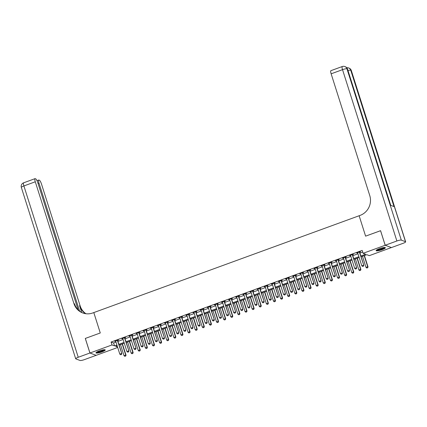 <?xml version="1.0" encoding="UTF-8"?>
<svg xmlns="http://www.w3.org/2000/svg" width="427" height="427" viewBox="0 0 427 427"><rect width="100%" height="100%" fill="white"/><g stroke="black" fill="none" stroke-linecap="round" stroke-linejoin="round"><path stroke-width="0.64" d="M99.294 350.919A4.852 0.886 -17.6 0 1 105.229 349.943A4.852 0.886 -17.6 0 1 101.92 351.901A4.852 0.886 -17.6 0 1 95.979 352.878A4.852 0.886 -17.6 0 1 99.294 350.919M379.432 248.685A4.852 0.886 -17.6 0 1 385.367 247.708A4.852 0.886 -17.6 0 1 382.058 249.667A4.852 0.886 -17.6 0 1 376.118 250.644A4.852 0.886 -17.6 0 1 379.432 248.685M391.394 247.564L369.339 255.64L366.814 254.695L361.103 256.776M117.697 347.471L96.176 355.328L89.948 353.001L112.007 344.947L114.537 345.891L116.918 345.021M360.858 255.997L365.635 254.252L363.11 253.312L362.187 250.398L111.084 342.032L113.609 342.977L115.995 342.107M117.943 341.397L123.109 339.508M125.058 338.798L130.23 336.914M132.178 336.204L137.345 334.314M139.293 333.604L144.465 331.72M146.413 331.005L151.58 329.121M153.528 328.411L158.7 326.522M160.648 325.812L165.815 323.928M167.763 323.212L172.935 321.328M174.883 320.618L180.05 318.729M181.998 318.019L187.17 316.135M189.118 315.425L194.285 313.535M196.233 312.826L201.405 310.936M203.348 310.226L208.52 308.342M210.468 307.632L215.635 305.743M217.583 305.033L222.755 303.149M224.703 302.433L229.87 300.549M231.818 299.839L236.99 297.95M238.939 297.24L244.105 295.356M246.053 294.641L251.225 292.757M253.174 292.047L258.34 290.157M260.289 289.447L265.461 287.563M267.409 286.853L272.575 284.964M274.524 284.254L279.696 282.364M281.639 281.655L286.811 279.77M288.759 279.061L293.931 277.171M295.874 276.461L301.046 274.577M302.994 273.862L308.161 271.978M310.109 271.268L315.281 269.378M317.229 268.668L322.396 266.784M324.344 266.069L329.516 264.185M331.464 263.475L336.631 261.586M338.579 260.876L343.751 258.992M345.699 258.282L350.866 256.392M352.814 255.682L357.986 253.793M359.934 253.083L362.715 252.069M359.71 252.202L360.559 251.893L360.137 251.733L356.721 252.981L357.709 252.933M352.59 254.802L353.439 254.492L353.022 254.332L349.606 255.581L350.588 255.527M345.475 257.396L346.324 257.086L345.902 256.931L342.486 258.175L343.473 258.127M338.355 259.995L339.209 259.685L338.787 259.525L335.371 260.774L336.359 260.726M331.24 262.594L332.089 262.279L331.667 262.125L328.251 263.374L329.238 263.32M324.12 265.188L324.974 264.879L324.552 264.724L321.136 265.968L322.123 265.92M317.005 267.788L317.853 267.478L317.432 267.318L314.016 268.567L315.003 268.519M309.885 270.387L310.739 270.072L310.317 269.917L306.901 271.161L307.888 271.113M302.77 272.981L303.618 272.672L303.197 272.517L299.781 273.76L300.768 273.712M295.649 275.58L296.503 275.271L296.082 275.111L292.666 276.36L293.653 276.312M288.535 278.174L289.383 277.865L288.962 277.71L285.546 278.954L286.533 278.906M281.42 280.774L282.268 280.464L281.847 280.304L278.431 281.553L279.418 281.505M274.299 283.373L275.148 283.064L274.732 282.904L271.316 284.152L272.298 284.099M267.185 285.967L268.033 285.658L267.612 285.503L264.196 286.747L265.183 286.698M260.064 288.567L260.918 288.257L260.497 288.097L257.081 289.346L258.063 289.298M252.949 291.166L253.798 290.851L253.376 290.696L249.96 291.945L250.948 291.892M245.829 293.76L246.683 293.45L246.262 293.296L242.846 294.539L243.833 294.491M238.714 296.359L239.563 296.05L239.141 295.89L235.725 297.139L236.713 297.091M231.594 298.953L232.448 298.644L232.026 298.489L228.61 299.733L229.598 299.685M224.479 301.553L225.328 301.243L224.906 301.088L221.49 302.332L222.478 302.284M217.359 304.152L218.213 303.843L217.791 303.682L214.375 304.931L215.363 304.883M210.244 306.746L211.093 306.437L210.671 306.282L207.255 307.525L208.243 307.477M203.129 309.345L203.978 309.036L203.556 308.876L200.14 310.125L201.128 310.077M196.009 311.945L196.858 311.635L196.441 311.475L193.02 312.724L194.007 312.671M188.894 314.539L189.743 314.229L189.321 314.075L185.905 315.318L186.893 315.27M181.774 317.138L182.623 316.829L182.206 316.669L178.79 317.918L179.772 317.869M174.659 319.738L175.508 319.423L175.086 319.268L171.67 320.517L172.657 320.463M167.539 322.332L168.393 322.022L167.971 321.867L164.555 323.111L165.537 323.063M160.424 324.931L161.273 324.621L160.851 324.461L157.435 325.71L158.422 325.662M153.304 327.525L154.158 327.215L153.736 327.061L150.32 328.304L151.307 328.256M146.189 330.124L147.037 329.815L146.616 329.66L143.2 330.904L144.187 330.856M139.069 332.724L139.923 332.414L139.501 332.254L136.085 333.503L137.072 333.45M131.954 335.318L132.802 335.008L132.381 334.853L128.965 336.097L129.952 336.049M124.833 337.917L125.687 337.608L125.266 337.447L121.85 338.696L122.837 338.648M117.719 340.516L118.567 340.202L118.146 340.047L114.73 341.296L115.717 341.242M89.948 353.001L85.325 338.43L100.27 332.975L93.801 312.58L360.158 215.373A15.548 14.881 -69.5 0 0 369.771 195.614L331.138 73.818A3.731 0.833 -110 0 1 330.866 70.69L342.257 66.532A3.731 0.833 70 0 0 342.523 69.66L331.138 73.818M385.202 245.247L391.431 247.575L403.104 243.315A3.731 0.683 162.4 0 0 405.65 241.81A3.731 0.683 162.4 0 0 405.511 241.693L401.3 240.118A3.731 0.683 162.4 0 0 396.875 240.988L385.202 245.247L380.58 230.681L365.603 236.147L380.585 230.703M380.553 230.692L385.175 245.258L391.404 247.585M111.084 342.032L112.007 344.947M363.11 253.312L385.175 245.258M365.603 236.147L359.134 215.747L365.603 236.147M118.866 344.311L124.038 342.422M125.986 341.712L131.153 339.828M133.101 339.118L138.273 337.229M140.216 336.519L145.388 334.629M147.336 333.919L152.503 332.035M154.451 331.325L159.623 329.436M161.571 328.726L166.738 326.842M168.686 326.127L173.858 324.242M175.807 323.533L180.973 321.643M182.921 320.933L188.093 319.049M190.042 318.334L195.208 316.45M197.157 315.74L202.329 313.85M204.277 313.14L209.443 311.256M211.392 310.546L216.564 308.657M218.512 307.947L223.679 306.058M225.627 305.348L230.799 303.464M232.742 302.754L237.914 300.864M239.862 300.154L245.029 298.27M246.977 297.555L252.149 295.671M254.097 294.961L259.264 293.071M261.212 292.362L266.384 290.477M268.332 289.762L273.499 287.878M275.447 287.168L280.619 285.279M282.567 284.569L287.734 282.685M289.682 281.975L294.854 280.085M296.802 279.375L301.969 277.486M303.917 276.776L309.089 274.892M311.032 274.182L316.204 272.293M318.152 271.583L323.324 269.699M325.267 268.983L330.439 267.099M332.387 266.389L337.554 264.5M339.502 263.79L344.674 261.906M346.623 261.191L351.789 259.306M353.737 258.597L358.91 256.707M117.169 345.801L115.712 346.329L117.553 347.018M359.155 257.492L353.988 259.376M352.04 260.086L346.868 261.975M344.92 262.685L339.753 264.569M337.805 265.279L332.633 267.169M330.685 267.878L325.518 269.768M323.57 270.478L318.398 272.362M316.45 273.072L311.283 274.961M309.335 275.671L304.163 277.555M302.215 278.271L297.048 280.155M295.1 280.865L289.928 282.754M287.985 283.464L282.813 285.348M280.865 286.063L275.698 287.947M273.75 288.657L268.578 290.547M266.629 291.257L261.463 293.141M259.515 293.851L254.343 295.74M252.394 296.45L247.228 298.34M245.279 299.049L240.107 300.934M238.159 301.643L232.993 303.533M231.044 304.243L225.872 306.127M223.924 306.842L218.757 308.726M216.809 309.436L211.637 311.326M209.694 312.036L204.522 313.92M202.574 314.63L197.402 316.519M195.459 317.229L190.287 319.118M188.339 319.828L183.172 321.712M181.224 322.422L176.052 324.312M174.104 325.022L168.937 326.906M166.989 327.621L161.817 329.505M159.869 330.215L154.702 332.105M152.754 332.814L147.582 334.699M145.634 335.414L140.467 337.298M138.519 338.008L133.347 339.897M131.399 340.607L126.232 342.491M124.284 343.201L119.112 345.091M113.609 342.977L114.537 345.891M357.052 252.859L357.143 253.142M349.937 255.458L350.023 255.736M342.817 258.057L342.908 258.335M335.702 260.651L335.793 260.929M328.582 263.251L328.673 263.528M321.467 265.845L321.558 266.128M314.352 268.444L314.437 268.722M307.232 271.044L307.323 271.321M300.117 273.638L300.202 273.921M292.997 276.237L293.087 276.515M285.882 278.836L285.967 279.114M278.762 281.43L278.852 281.708M271.647 284.03L271.732 284.307M264.526 286.629L264.617 286.907M257.412 289.223L257.497 289.501M250.291 291.822L250.382 292.1M243.176 294.416L243.267 294.699M236.062 297.016L236.147 297.293M228.941 299.615L229.032 299.893M221.826 302.209L221.912 302.492M214.706 304.809L214.797 305.086M207.591 307.408L207.677 307.686M200.471 310.002L200.562 310.28M193.356 312.601L193.442 312.879M186.236 315.201L186.327 315.478M179.121 317.795L179.207 318.072M172.001 320.394L172.092 320.672M164.886 322.988L164.971 323.271M157.766 325.587L157.857 325.865M150.651 328.187L150.742 328.464M143.536 330.781L143.621 331.064M136.416 333.38L136.507 333.658M129.301 335.98L129.386 336.257M122.181 338.574L122.271 338.851M115.066 341.173L115.151 341.451M362.587 266.453L363.494 266.16L362.587 266.453L361.792 265.802L357.725 252.981A0.624 0.598 -69.5 0 0 357.645 252.816L357.548 252.683M359.406 252.005L359.406 252.176A0.624 0.598 -69.5 0 0 359.433 252.362L363.804 265.295L363.494 266.16M359.705 251.893L359.71 252.288A0.624 0.598 -69.5 0 0 359.737 252.474L363.804 265.295M361.792 265.802L363.5 265.183L363.441 266.138M362.48 256.275L366.003 267.377L367.711 266.752L364.188 255.65M367.652 267.713L366.798 268.023L367.7 267.734L367.711 266.752L368.015 266.864L364.428 255.565M366.003 267.377L366.798 268.023M367.7 267.734L368.015 266.864M355.472 269.053L356.374 268.759L355.472 269.053L354.677 268.402L350.61 255.581A0.624 0.598 -69.5 0 0 350.524 255.415L350.428 255.277M352.286 254.599L352.286 254.77A0.624 0.598 -69.5 0 0 352.318 254.956L356.689 267.889L356.374 268.759M352.59 254.492L352.59 254.887A0.624 0.598 -69.5 0 0 352.622 255.068L356.689 267.889M354.677 268.402L356.385 267.777L356.326 268.738M348.352 271.647L349.259 271.353L348.352 271.647L347.557 271.001L343.489 258.18A0.624 0.598 -69.5 0 0 343.409 258.009L343.313 257.876M345.171 257.198L345.171 257.369A0.624 0.598 -69.5 0 0 345.203 257.556L349.569 270.488L349.259 271.353M345.47 257.086L345.475 257.481A0.624 0.598 -69.5 0 0 345.502 257.668L349.569 270.488M347.557 271.001L349.265 270.376L349.206 271.337M341.237 274.246L342.139 273.953L341.237 274.246L340.442 273.595L336.375 260.774A0.624 0.598 -69.5 0 0 336.295 260.609L336.193 260.47M338.051 259.792L338.056 259.968A0.624 0.598 -69.5 0 0 338.083 260.15L342.454 273.088L342.139 273.953M338.355 259.685L338.355 260.08A0.624 0.598 -69.5 0 0 338.387 260.267L342.454 273.088M340.442 273.595L342.15 272.97L342.091 273.931M355.365 258.874L358.888 269.976L360.596 269.352L357.073 258.25M360.532 270.312L359.678 270.622L360.585 270.328L360.596 269.352L360.895 269.464L357.314 258.164M358.888 269.976L359.678 270.622M360.585 270.328L360.895 269.464M348.245 261.468L351.768 272.57L353.476 271.946L349.953 260.849M353.417 272.906L352.563 273.221L353.465 272.928L353.476 271.946L353.78 272.063L350.193 260.758M351.768 272.57L352.563 273.221M353.465 272.928L353.78 272.063M341.13 264.067L344.653 275.169L346.361 274.545L342.838 263.443M346.297 275.506L345.443 275.815L346.35 275.527L346.361 274.545L346.66 274.657L343.078 263.358M344.653 275.169L345.443 275.815M346.35 275.527L346.66 274.657M334.117 276.84L335.024 276.552L334.117 276.84L333.322 276.194L329.26 263.374A0.624 0.598 -69.5 0 0 329.174 263.208L329.078 263.069M330.936 262.392L330.936 262.562A0.624 0.598 -69.5 0 0 330.968 262.749L335.334 275.682L335.024 276.552M331.235 262.279L331.24 262.674A0.624 0.598 -69.5 0 0 331.267 262.861L335.334 275.682M333.322 276.194L335.035 275.57L334.971 276.531M334.01 266.667L337.533 277.763L339.241 277.144L335.718 266.042M339.182 278.105L338.328 278.415L339.23 278.121L339.241 277.144L339.545 277.256L335.958 265.957M337.533 277.763L338.328 278.415M339.23 278.121L339.545 277.256M384.604 247.484A4.195 0.769 -17.6 0 1 379.656 249.779A4.195 0.769 -17.6 0 1 376.614 250.019M377.046 249.747A3.886 0.71 162.4 0 0 379.635 249.405A3.886 0.71 162.4 0 0 384.092 247.511M376.235 250.339A4.82 0.881 162.4 0 0 379.518 249.939A4.82 0.881 162.4 0 0 385.095 247.527M104.466 349.718A4.195 0.769 -17.6 0 1 103.361 350.61A4.195 0.769 -17.6 0 1 99.181 352.094A4.195 0.769 -17.6 0 1 96.475 352.254M96.908 351.981A3.886 0.71 162.4 0 0 103.056 350.343A3.886 0.71 162.4 0 0 103.953 349.745M96.096 352.574A4.82 0.881 162.4 0 0 103.793 350.562A4.82 0.881 162.4 0 0 104.957 349.761M396.875 240.988L342.523 69.66A3.731 0.683 -17.6 0 1 346.954 68.79L347.375 68.95L390.63 205.312L393.998 206.572L350.743 70.209L351.159 70.364A3.731 0.683 -17.6 0 1 351.304 70.482L405.65 241.81M89.916 353.012L85.293 338.44L100.27 332.975L93.801 312.58L92.776 312.954A15.548 14.881 110.5 0 1 82.715 312.948A15.548 14.881 110.5 0 1 73.919 303.581L35.286 181.785L23.896 185.942L78.242 357.271L89.916 353.012L96.139 355.312M79.577 311.091L38.996 183.172A3.731 0.833 70 0 1 38.729 180.045A3.731 0.833 70 0 1 38.9 180.055L39.396 180.242A3.731 0.833 70 0 1 41.515 184.112L80.148 305.908A15.548 14.881 110.5 0 0 85.966 313.744M85.64 313.701A15.548 14.881 110.5 0 1 79.545 305.679L81.69 312.447M78.242 357.271A3.731 0.683 162.4 0 0 75.696 358.776A3.731 0.683 162.4 0 0 75.841 358.893L80.046 360.468A3.731 0.683 162.4 0 0 84.477 359.598L96.144 355.339M78.109 309.783L37.8 182.729A3.731 0.833 70 0 0 35.681 178.854L35.185 178.667A3.731 0.833 70 0 0 35.014 178.657A3.731 0.833 70 0 0 35.286 181.785M83.019 313.06A15.548 14.881 110.5 0 1 74.528 303.805L73.919 303.581M327.002 279.439L327.904 279.146L327.002 279.439L326.207 278.788L322.139 265.973A0.624 0.598 -69.5 0 0 322.059 265.802L321.958 265.669M323.815 264.991L323.821 265.162A0.624 0.598 -69.5 0 0 323.847 265.348L328.219 278.281L327.904 279.146M324.12 264.879L324.12 265.274A0.624 0.598 -69.5 0 0 324.152 265.461L328.219 278.281M326.207 278.788L327.915 278.169L327.856 279.13M326.895 269.261L330.418 280.363L332.126 279.738L328.603 268.642M332.062 280.699L331.208 281.014L332.115 280.72L332.126 279.738L332.43 279.85L328.843 268.551M330.418 280.363L331.208 281.014M332.115 280.72L332.43 279.85M319.882 282.039L320.789 281.745L319.882 282.039L319.092 281.388L315.025 268.567A0.624 0.598 -69.5 0 0 314.939 268.402L314.843 268.263M316.701 267.585L316.701 267.756A0.624 0.598 -69.5 0 0 316.733 267.942L321.099 280.881L320.789 281.745M317.005 267.478L317.005 267.873A0.624 0.598 -69.5 0 0 317.031 268.06L321.099 280.881M319.092 281.388L320.8 280.763L320.736 281.724M319.78 271.86L323.298 282.962L325.006 282.338L321.488 271.236M324.947 283.298L324.093 283.608L324.995 283.314L325.006 282.338L325.31 282.45L321.723 271.15M323.298 282.962L324.093 283.608M324.995 283.314L325.31 282.45M312.767 284.633L313.669 284.339L312.767 284.633L311.972 283.987L307.904 271.166A0.624 0.598 -69.5 0 0 307.824 271.001L307.728 270.862M309.586 270.184L309.586 270.355A0.624 0.598 -69.5 0 0 309.612 270.542L313.984 283.475L313.669 284.339M309.885 270.072L309.89 270.467A0.624 0.598 -69.5 0 0 309.917 270.654L313.984 283.475M311.972 283.987L313.68 283.363L313.621 284.323M312.66 274.46L316.183 285.556L317.891 284.937L314.368 273.835M317.827 285.898L316.973 286.207L317.88 285.914L317.891 284.937L318.195 285.049L314.608 273.744M316.183 285.556L316.973 286.207M317.88 285.914L318.195 285.049M305.647 287.232L306.554 286.939L305.647 287.232L304.857 286.581L300.789 273.76A0.624 0.598 -69.5 0 0 300.704 273.595L300.608 273.461M302.465 272.784L302.465 272.954A0.624 0.598 -69.5 0 0 302.497 273.141L306.864 286.074L306.554 286.939M302.77 272.672L302.77 273.066A0.624 0.598 -69.5 0 0 302.802 273.253L306.864 286.074M304.857 286.581L306.565 285.962L306.501 286.923M305.545 277.054L309.063 288.156L310.771 287.531L307.253 276.429M310.712 288.492L309.858 288.807L310.76 288.513L310.771 287.531L311.075 287.643L307.488 276.344M309.063 288.156L309.858 288.807M310.76 288.513L311.075 287.643M298.532 289.832L299.434 289.538L298.532 289.832L297.736 289.18L293.669 276.36A0.624 0.598 -69.5 0 0 293.589 276.194L293.493 276.055M295.351 275.378L295.351 275.548A0.624 0.598 -69.5 0 0 295.377 275.735L299.749 288.668L299.434 289.538M295.649 275.271L295.655 275.666A0.624 0.598 -69.5 0 0 295.681 275.847L299.749 288.668M297.736 289.18L299.444 288.556L299.386 289.517M298.425 279.653L301.948 290.755L303.656 290.13L300.133 279.028M303.597 291.091L302.743 291.401L303.645 291.107L303.656 290.13L303.96 290.243L300.373 278.943M301.948 290.755L302.743 291.401M303.645 291.107L303.96 290.243M291.411 292.426L292.319 292.132L291.411 292.426L290.622 291.78L286.554 278.959A0.624 0.598 -69.5 0 0 286.469 278.788L286.373 278.655M288.23 277.977L288.23 278.148A0.624 0.598 -69.5 0 0 288.262 278.335L292.634 291.267L292.319 292.132M288.535 277.865L288.535 278.26A0.624 0.598 -69.5 0 0 288.567 278.447L292.634 291.267M290.622 291.78L292.33 291.155L292.265 292.116M291.31 282.247L294.827 293.349L296.535 292.725L293.018 281.628M296.477 293.685L295.623 294L296.53 293.707L296.535 292.725L296.84 292.842L293.258 281.537M294.827 293.349L295.623 294M296.53 293.707L296.84 292.842M284.297 295.025L285.199 294.731L284.297 295.025L283.501 294.374L279.434 281.553A0.624 0.598 -69.5 0 0 279.354 281.388L279.258 281.254M281.115 280.576L281.115 280.747A0.624 0.598 -69.5 0 0 281.142 280.934L285.514 293.867L285.199 294.731M281.414 280.464L281.42 280.859A0.624 0.598 -69.5 0 0 281.446 281.046L285.514 293.867M283.501 294.374L285.209 293.755L285.151 294.71M284.19 284.846L287.713 295.948L289.421 295.324L285.898 284.222M289.362 296.285L288.508 296.594L289.41 296.306L289.421 295.324L289.725 295.436L286.138 284.136M287.713 295.948L288.508 296.594M289.41 296.306L289.725 295.436M277.182 297.624L278.084 297.331L277.182 297.624L276.386 296.973L272.319 284.152A0.624 0.598 -69.5 0 0 272.234 283.987L272.138 283.848M273.995 283.17L273.995 283.341A0.624 0.598 -69.5 0 0 274.027 283.528L278.399 296.461L278.084 297.331M274.299 283.064L274.299 283.453A0.624 0.598 -69.5 0 0 274.331 283.64L278.399 296.461M276.386 296.973L278.094 296.349L278.036 297.309M277.075 287.446L280.592 298.548L282.306 297.923L278.783 286.821M282.242 298.884L281.388 299.194L282.295 298.9L282.306 297.923L282.605 298.035L279.023 286.736M280.592 298.548L281.388 299.194M282.295 298.9L282.605 298.035M270.061 300.218L270.969 299.925L270.061 300.218L269.266 299.573L265.199 286.752A0.624 0.598 -69.5 0 0 265.119 286.581L265.023 286.448M266.88 285.77L266.88 285.941A0.624 0.598 -69.5 0 0 266.907 286.127L271.278 299.06L270.969 299.925M267.179 285.658L267.185 286.053A0.624 0.598 -69.5 0 0 267.211 286.239L271.278 299.06M269.266 299.573L270.974 298.948L270.915 299.909M269.955 290.04L273.477 301.142L275.185 300.517L271.663 289.421M275.127 301.478L274.273 301.793L275.175 301.499L275.185 300.517L275.49 300.635L271.903 289.33M273.477 301.142L274.273 301.793M275.175 301.499L275.49 300.635M262.947 302.818L263.849 302.524L262.947 302.818L262.151 302.167L258.084 289.346A0.624 0.598 -69.5 0 0 257.999 289.18L257.903 289.042M259.76 288.364L259.765 288.54A0.624 0.598 -69.5 0 0 259.792 288.721L264.164 301.659L263.849 302.524M260.064 288.257L260.064 288.652A0.624 0.598 -69.5 0 0 260.096 288.839L264.164 301.659M262.151 302.167L263.859 301.542L263.801 302.503M262.84 292.639L266.363 303.741L268.071 303.117L264.548 292.015M268.007 304.077L267.153 304.387L268.06 304.093L268.071 303.117L268.369 303.229L264.788 291.929M266.363 303.741L267.153 304.387M268.06 304.093L268.369 303.229M255.826 305.412L256.734 305.124L255.826 305.412L255.031 304.766L250.964 291.945A0.624 0.598 -69.5 0 0 250.884 291.78L250.788 291.641M252.645 290.963L252.645 291.134A0.624 0.598 -69.5 0 0 252.677 291.321L257.043 304.254L256.734 305.124M252.944 290.851L252.949 291.246A0.624 0.598 -69.5 0 0 252.976 291.433L257.043 304.254M255.031 304.766L256.739 304.141L256.68 305.102M255.72 295.238L259.242 306.335L260.95 305.716L257.428 294.614M260.892 306.677L260.038 306.986L260.94 306.693L260.95 305.716L261.255 305.828L257.668 294.523M259.242 306.335L260.038 306.986M260.94 306.693L261.255 305.828M248.711 308.011L249.614 307.718L248.711 308.011L247.916 307.36L243.849 294.545A0.624 0.598 -69.5 0 0 243.769 294.374L243.668 294.24M245.525 293.562L245.53 293.733A0.624 0.598 -69.5 0 0 245.557 293.92L249.928 306.853L249.614 307.718M245.829 293.45L245.829 293.845A0.624 0.598 -69.5 0 0 245.861 294.032L249.928 306.853M247.916 307.36L249.624 306.741L249.565 307.702M248.605 297.832L252.127 308.934L253.835 308.31L250.313 297.208M253.771 309.271L252.917 309.586L253.825 309.292L253.835 308.31L254.134 308.422L250.553 297.123M252.127 308.934L252.917 309.586M253.825 309.292L254.134 308.422M241.591 310.61L242.499 310.317L241.591 310.61L240.801 309.959L236.734 297.139A0.624 0.598 -69.5 0 0 236.649 296.973L236.553 296.834M238.41 296.157L238.41 296.327A0.624 0.598 -69.5 0 0 238.442 296.514L242.808 309.452L242.499 310.317M238.709 296.05L238.714 296.445A0.624 0.598 -69.5 0 0 238.741 296.632L242.808 309.452M240.801 309.959L242.509 309.335L242.445 310.296M241.485 300.432L245.007 311.534L246.715 310.909L243.193 299.807M246.657 311.87L245.803 312.18L246.705 311.886L246.715 310.909L247.019 311.021L243.433 299.722M245.007 311.534L245.803 312.18M246.705 311.886L247.019 311.021M234.476 313.204L235.378 312.911L234.476 313.204L233.681 312.559L229.614 299.738A0.624 0.598 -69.5 0 0 229.534 299.573L229.438 299.434M231.29 298.756L231.295 298.927A0.624 0.598 -69.5 0 0 231.322 299.113L235.693 312.046L235.378 312.911M231.594 298.644L231.594 299.039A0.624 0.598 -69.5 0 0 231.626 299.226L235.693 312.046M233.681 312.559L235.389 311.934L235.33 312.895M234.37 303.031L237.892 314.128L239.6 313.509L236.078 302.407M239.536 314.464L238.682 314.779L239.59 314.486L239.6 313.509L239.905 313.621L236.318 302.316M237.892 314.128L238.682 314.779M239.59 314.486L239.905 313.621M227.356 315.804L228.264 315.51L227.356 315.804L226.566 315.153L222.499 302.332A0.624 0.598 -69.5 0 0 222.414 302.167L222.318 302.033M224.175 301.355L224.175 301.526A0.624 0.598 -69.5 0 0 224.207 301.713L228.573 314.646L228.264 315.51M224.479 301.243L224.479 301.638A0.624 0.598 -69.5 0 0 224.506 301.825L228.573 314.646M226.566 315.153L228.274 314.534L228.21 315.494M227.255 305.625L230.772 316.727L232.48 316.103L228.963 305.001M232.421 317.064L231.567 317.378L232.469 317.085L232.48 316.103L232.784 316.215L229.198 304.915M230.772 316.727L231.567 317.378M232.469 317.085L232.784 316.215M220.241 318.403L221.143 318.11L220.241 318.403L219.446 317.752L215.379 304.931A0.624 0.598 -69.5 0 0 215.299 304.766L215.203 304.627M217.06 303.949L217.06 304.12A0.624 0.598 -69.5 0 0 217.087 304.307L221.458 317.24L221.143 318.11M217.359 303.843L217.364 304.237A0.624 0.598 -69.5 0 0 217.391 304.419L221.458 317.24M219.446 317.752L221.154 317.128L221.095 318.088M220.135 308.225L223.657 319.327L225.365 318.702L221.843 307.6M225.307 319.663L224.447 319.972L225.355 319.679L225.365 318.702L225.669 318.814L222.083 307.515M223.657 319.327L224.447 319.972M225.355 319.679L225.669 318.814M213.121 320.997L214.028 320.704L213.121 320.997L212.331 320.351L208.264 307.531A0.624 0.598 -69.5 0 0 208.179 307.36L208.082 307.226M209.94 306.549L209.94 306.719A0.624 0.598 -69.5 0 0 209.972 306.906L214.338 319.839L214.028 320.704M210.244 306.437L210.244 306.832A0.624 0.598 -69.5 0 0 210.276 307.018L214.338 319.839M212.331 320.351L214.039 319.727L213.975 320.688M213.02 310.819L216.537 321.921L218.245 321.296L214.728 310.199M218.186 322.257L217.332 322.572L218.24 322.278L218.245 321.296L218.549 321.414L214.968 310.109M216.537 321.921L217.332 322.572M218.24 322.278L218.549 321.414M206.006 323.597L206.908 323.303L206.006 323.597L205.211 322.945L201.144 310.125A0.624 0.598 -69.5 0 0 201.064 309.959L200.968 309.826M202.825 309.148L202.825 309.319A0.624 0.598 -69.5 0 0 202.852 309.506L207.223 322.438L206.908 323.303M203.124 309.036L203.129 309.431A0.624 0.598 -69.5 0 0 203.156 309.618L207.223 322.438M205.211 322.945L206.919 322.321L206.86 323.282M205.899 313.418L209.422 324.52L211.13 323.896L207.607 312.794M211.071 324.856L210.217 325.166L211.119 324.878L211.13 323.896L211.434 324.008L207.848 312.708M209.422 324.52L210.217 325.166M211.119 324.878L211.434 324.008M198.886 326.191L199.793 325.902L198.886 326.191L198.096 325.545L194.029 312.724A0.624 0.598 -69.5 0 0 193.943 312.559L193.847 312.42M195.705 311.742L195.705 311.913A0.624 0.598 -69.5 0 0 195.737 312.1L200.108 325.032L199.793 325.902M196.009 311.635L196.009 312.025A0.624 0.598 -69.5 0 0 196.041 312.212L200.108 325.032M198.096 325.545L199.804 324.92L199.74 325.881M198.785 316.017L202.302 327.114L204.01 326.495L200.493 315.393M203.951 327.456L203.097 327.765L204.005 327.472L204.01 326.495L204.314 326.607L200.733 315.307M202.302 327.114L203.097 327.765M204.005 327.472L204.314 326.607M191.771 328.79L192.673 328.496L191.771 328.79L190.976 328.144L186.909 315.323A0.624 0.598 -69.5 0 0 186.829 315.153L186.732 315.019M188.59 314.341L188.59 314.512A0.624 0.598 -69.5 0 0 188.617 314.699L192.988 327.632L192.673 328.496M188.889 314.229L188.894 314.624A0.624 0.598 -69.5 0 0 188.921 314.811L192.988 327.632M190.976 328.144L192.684 327.52L192.625 328.48M191.664 318.611L195.187 329.713L196.895 329.089L193.372 317.992M196.836 330.05L195.982 330.365L196.884 330.071L196.895 329.089L197.199 329.206L193.612 317.901M195.187 329.713L195.982 330.365M196.884 330.071L197.199 329.206M184.656 331.389L185.558 331.096L184.656 331.389L183.861 330.738L179.794 317.918A0.624 0.598 -69.5 0 0 179.708 317.752L179.612 317.613M181.47 316.935L181.47 317.112A0.624 0.598 -69.5 0 0 181.502 317.293L185.873 330.231L185.558 331.096M181.774 316.829L181.774 317.224A0.624 0.598 -69.5 0 0 181.806 317.41L185.873 330.231M183.861 330.738L185.569 330.114L185.51 331.074M184.549 321.211L188.072 332.313L189.78 331.688L186.257 320.586M189.716 332.649L188.862 332.959L189.769 332.665L189.78 331.688L190.079 331.8L186.498 320.501M188.072 332.313L188.862 332.959M189.769 332.665L190.079 331.8M177.536 333.983L178.443 333.695L177.536 333.983L176.741 333.338L172.673 320.517A0.624 0.598 -69.5 0 0 172.593 320.351L172.497 320.213M174.355 319.535L174.355 319.706A0.624 0.598 -69.5 0 0 174.381 319.892L178.753 332.825L178.443 333.695M174.654 319.423L174.659 319.818A0.624 0.598 -69.5 0 0 174.686 320.004L178.753 332.825M176.741 333.338L178.449 332.713L178.39 333.674M177.429 323.81L180.952 334.907L182.66 334.288L179.137 323.186M182.601 335.248L181.747 335.558L182.649 335.264L182.66 334.288L182.964 334.4L179.377 323.095M180.952 334.907L181.747 335.558M182.649 335.264L182.964 334.4M170.421 336.583L171.323 336.289L170.421 336.583L169.626 335.932L165.559 323.116A0.624 0.598 -69.5 0 0 165.473 322.945L165.377 322.812M167.235 322.134L167.24 322.305A0.624 0.598 -69.5 0 0 167.267 322.492L171.638 335.425L171.323 336.289M167.539 322.022L167.539 322.417A0.624 0.598 -69.5 0 0 167.571 322.604L171.638 335.425M169.626 335.932L171.334 335.312L171.275 336.273M170.314 326.404L173.837 337.506L175.545 336.882L172.022 325.78M175.481 337.842L174.627 338.157L175.534 337.864L175.545 336.882L175.844 336.994L172.262 325.694M173.837 337.506L174.627 338.157M175.534 337.864L175.844 336.994M163.301 339.182L164.208 338.889L163.301 339.182L162.506 338.531L158.444 325.71A0.624 0.598 -69.5 0 0 158.358 325.545L158.262 325.406M160.12 324.728L160.12 324.899A0.624 0.598 -69.5 0 0 160.152 325.086L164.518 338.024L164.208 338.889M160.419 324.621L160.424 325.016A0.624 0.598 -69.5 0 0 160.451 325.203L164.518 338.024M162.506 338.531L164.214 337.906L164.155 338.867M163.194 329.003L166.717 340.106L168.425 339.481L164.902 328.379M168.366 340.442L167.512 340.751L168.414 340.458L168.425 339.481L168.729 339.593L165.142 328.294M166.717 340.106L167.512 340.751M168.414 340.458L168.729 339.593M156.186 341.776L157.088 341.483L156.186 341.776L155.391 341.13L151.323 328.31A0.624 0.598 -69.5 0 0 151.243 328.144L151.142 328.005M152.999 327.328L153.005 327.498A0.624 0.598 -69.5 0 0 153.031 327.685L157.403 340.618L157.088 341.483M153.304 327.215L153.304 327.61A0.624 0.598 -69.5 0 0 153.336 327.797L157.403 340.618M155.391 341.13L157.099 340.506L157.04 341.467M156.079 331.603L159.602 342.7L161.31 342.075L157.787 330.978M161.246 343.036L160.392 343.351L161.299 343.057L161.31 342.075L161.609 342.192L158.027 330.888M159.602 342.7L160.392 343.351M161.299 343.057L161.609 342.192M149.066 344.375L149.973 344.082L149.066 344.375L148.276 343.724L144.209 330.904A0.624 0.598 -69.5 0 0 144.123 330.738L144.027 330.605M145.885 329.927L145.885 330.098A0.624 0.598 -69.5 0 0 145.917 330.284L150.283 343.217L149.973 344.082M146.189 329.815L146.189 330.21A0.624 0.598 -69.5 0 0 146.215 330.397L150.283 343.217M148.276 343.724L149.984 343.105L149.92 344.066M148.959 334.197L152.482 345.299L154.19 344.674L150.672 333.572M154.131 345.635L153.277 345.945L154.179 345.656L154.19 344.674L154.494 344.786L150.907 333.487M152.482 345.299L153.277 345.945M154.179 345.656L154.494 344.786M141.951 346.975L142.853 346.681L141.951 346.975L141.156 346.324L137.088 333.503A0.624 0.598 -69.5 0 0 137.008 333.338L136.912 333.199M138.77 332.521L138.77 332.692A0.624 0.598 -69.5 0 0 138.796 332.879L143.168 345.811L142.853 346.681M139.069 332.414L139.069 332.809A0.624 0.598 -69.5 0 0 139.101 332.991L143.168 345.811M141.156 346.324L142.864 345.699L142.805 346.66M141.844 336.796L145.367 347.898L147.075 347.274L143.552 336.172M147.011 348.235L146.157 348.544L147.064 348.251L147.075 347.274L147.379 347.386L143.792 336.086M145.367 347.898L146.157 348.544M147.064 348.251L147.379 347.386M134.831 349.569L135.738 349.275L134.831 349.569L134.041 348.923L129.973 336.102A0.624 0.598 -69.5 0 0 129.888 335.932L129.792 335.798M131.649 335.12L131.649 335.291A0.624 0.598 -69.5 0 0 131.681 335.478L136.048 348.411L135.738 349.275M131.954 335.008L131.954 335.403A0.624 0.598 -69.5 0 0 131.98 335.59L136.048 348.411M134.041 348.923L135.749 348.299L135.685 349.259M134.729 339.39L138.247 350.492L139.955 349.868L136.437 338.771M139.896 350.829L139.042 351.143L139.944 350.85L139.955 349.868L140.259 349.985L136.672 338.68M138.247 350.492L139.042 351.143M139.944 350.85L140.259 349.985M127.716 352.168L128.618 351.875L127.716 352.168L126.92 351.517L122.853 338.696A0.624 0.598 -69.5 0 0 122.773 338.531L122.677 338.397M124.535 337.72L124.535 337.89A0.624 0.598 -69.5 0 0 124.561 338.077L128.933 351.01L128.618 351.875M124.833 337.608L124.839 338.003A0.624 0.598 -69.5 0 0 124.865 338.189L128.933 351.01M126.92 351.517L128.628 350.893L128.57 351.853M127.609 341.99L131.132 353.092L132.84 352.467L129.317 341.365M132.781 353.428L131.927 353.737L132.829 353.449L132.84 352.467L133.144 352.579L129.557 341.28M131.132 353.092L131.927 353.737M132.829 353.449L133.144 352.579M120.595 354.762L121.503 354.474L120.595 354.762L119.806 354.116L115.738 341.296A0.624 0.598 -69.5 0 0 115.653 341.13L115.557 340.992M117.414 340.314L117.414 340.484A0.624 0.598 -69.5 0 0 117.446 340.671L121.818 353.604L121.503 354.474M117.719 340.207L117.719 340.597A0.624 0.598 -69.5 0 0 117.751 340.783L121.818 353.604M119.806 354.116L121.514 353.492L121.449 354.453M120.494 344.589L124.011 355.686L125.719 355.067L122.202 343.965M125.661 356.027L124.807 356.337L125.714 356.043L125.719 355.067L126.024 355.179L122.442 343.879M124.011 355.686L124.807 356.337M125.714 356.043L126.024 355.179M359.433 252.362L359.737 252.474M359.406 252.176L359.71 252.288M352.318 254.956L352.622 255.068M352.286 254.77L352.59 254.887M345.203 257.556L345.502 257.668M345.171 257.369L345.475 257.481M338.083 260.15L338.387 260.267M338.056 259.968L338.355 260.08M330.968 262.749L331.267 262.861M330.936 262.562L331.24 262.674M405.511 241.693L351.159 70.364A3.731 3.571 -69.5 0 0 349.051 68.117L348.629 67.957A3.731 3.571 110.5 0 1 350.743 70.209A3.731 0.683 -17.6 0 0 347.984 70.551M390.748 205.355L347.514 69.067A3.731 0.683 -17.6 0 0 347.375 68.95A3.731 3.571 -69.5 0 0 345.262 66.703L344.84 66.543A3.731 3.571 110.5 0 1 346.954 68.79L401.3 240.118M79.545 305.679L80.148 305.908M38.996 183.172L38.051 183.519M23.896 185.942A3.731 0.833 -110 0 1 23.629 182.815A3.731 3.731 0 0 0 21.35 187.448A3.731 0.683 -17.6 0 1 23.896 185.942M323.847 265.348L324.152 265.461M323.821 265.162L324.12 265.274M316.733 267.942L317.031 268.06M316.701 267.756L317.005 267.873M309.612 270.542L309.917 270.654M309.586 270.355L309.89 270.467M302.497 273.141L302.802 273.253M302.465 272.954L302.77 273.066M295.377 275.735L295.681 275.847M295.351 275.548L295.655 275.666M288.262 278.335L288.567 278.447M288.23 278.148L288.535 278.26M281.142 280.934L281.446 281.046M281.115 280.747L281.42 280.859M274.027 283.528L274.331 283.64M273.995 283.341L274.299 283.453M266.907 286.127L267.211 286.239M266.88 285.941L267.185 286.053M259.792 288.721L260.096 288.839M259.765 288.54L260.064 288.652M252.677 291.321L252.976 291.433M252.645 291.134L252.949 291.246M245.557 293.92L245.861 294.032M245.53 293.733L245.829 293.845M238.442 296.514L238.741 296.632M238.41 296.327L238.714 296.445M231.322 299.113L231.626 299.226M231.295 298.927L231.594 299.039M224.207 301.713L224.506 301.825M224.175 301.526L224.479 301.638M217.087 304.307L217.391 304.419M217.06 304.12L217.364 304.237M209.972 306.906L210.276 307.018M209.94 306.719L210.244 306.832M202.852 309.506L203.156 309.618M202.825 309.319L203.129 309.431M195.737 312.1L196.041 312.212M195.705 311.913L196.009 312.025M188.617 314.699L188.921 314.811M188.59 314.512L188.894 314.624M181.502 317.293L181.806 317.41M181.47 317.112L181.774 317.224M174.381 319.892L174.686 320.004M174.355 319.706L174.659 319.818M167.267 322.492L167.571 322.604M167.24 322.305L167.539 322.417M160.152 325.086L160.451 325.203M160.12 324.899L160.424 325.016M153.031 327.685L153.336 327.797M153.005 327.498L153.304 327.61M145.917 330.284L146.215 330.397M145.885 330.098L146.189 330.21M138.796 332.879L139.101 332.991M138.77 332.692L139.069 332.809M131.681 335.478L131.98 335.59M131.649 335.291L131.954 335.403M124.561 338.077L124.865 338.189M124.535 337.89L124.839 338.003M117.446 340.671L117.751 340.783M117.414 340.484L117.719 340.597M347.514 69.067A3.731 3.731 0 0 0 345.262 66.703M344.84 66.543A3.731 3.731 0 0 0 342.257 66.532M351.304 70.482A3.731 3.731 0 0 0 349.051 68.117M348.629 67.957A3.731 3.731 0 0 0 346.783 67.76M38.729 180.045L36.994 180.68M35.014 178.657L23.629 182.815M21.35 187.448L75.696 358.776"/></g></svg>
